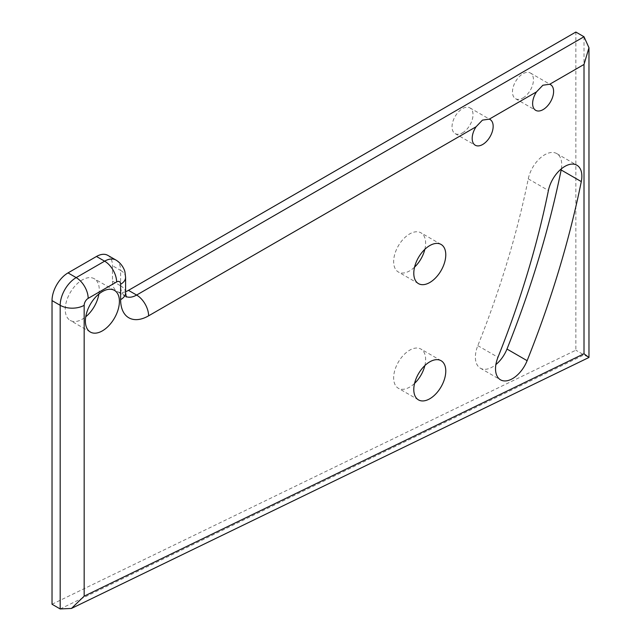 <?xml version="1.0" encoding="UTF-8"?>
<svg xmlns="http://www.w3.org/2000/svg" width="641" height="641" viewBox="0 0 641 641"><rect width="100%" height="100%" fill="white"/><g stroke="black" fill="none" stroke-linecap="round" stroke-linejoin="round"><path stroke-width="0.48" stroke-dasharray="3.21 2.4" d="M462.522 132.855A14.839 8.565 120 0 0 472.217 119.779A14.839 8.565 120 0 0 469.941 107.896A14.839 8.565 120 0 0 462.522 108.625A14.839 8.565 120 0 0 452.834 121.702A14.839 8.565 120 0 0 455.102 133.592A14.839 8.565 120 0 0 462.522 132.855M522.968 97.961A14.839 8.565 120 0 0 532.655 84.884A14.839 8.565 120 0 0 530.379 73.002A14.839 8.565 120 0 0 522.968 73.731A14.839 8.565 120 0 0 513.273 86.807A14.839 8.565 120 0 0 515.548 98.698A14.839 8.565 120 0 0 522.968 97.961M561.356 168.839A24.062 13.894 120 0 0 556.741 153.576A24.062 13.894 120 0 0 544.706 154.769A24.062 13.894 120 0 0 528.264 178.863A652.626 376.796 -60 0 1 477.809 345.651A24.062 13.894 120 0 0 480.365 368.19A24.062 13.894 120 0 0 495.894 364.561M424.847 365.586A22.619 13.06 120 0 0 420.945 349.081A22.619 13.06 120 0 0 409.639 350.202A22.619 13.06 120 0 0 394.864 370.129A22.619 13.06 120 0 0 398.333 388.254A22.619 13.06 120 0 0 409.639 387.132A22.619 13.06 120 0 0 414.575 383.382M424.847 249.325A22.619 13.06 120 0 0 420.945 232.819A22.619 13.06 120 0 0 409.639 233.941A22.619 13.06 120 0 0 394.864 253.868A22.619 13.06 120 0 0 398.333 271.992A22.619 13.06 120 0 0 409.639 270.871A22.619 13.06 120 0 0 414.575 267.121M98.898 294.003A24.062 13.894 120 0 0 94.283 278.739A24.062 13.894 120 0 0 82.248 279.933A24.062 13.894 120 0 0 66.528 301.134A24.062 13.894 120 0 0 70.214 320.42A24.062 13.894 120 0 0 82.248 319.226A24.062 13.894 120 0 0 85.742 316.79M52.025 604.247L575.85 350.202L575.85 32.05M125.588 291.703A22.619 13.06 -60 0 1 117.151 291.471A22.619 13.06 -60 0 1 112.471 281.119L112.471 265.703A22.619 13.06 120 0 0 107.784 255.35M584.007 36.753L584.007 354.914L575.85 350.202M60.182 608.95L584.007 354.914L588.959 357.47M528.264 178.863L548.408 190.497M112.471 281.119L120.62 285.822A22.619 13.06 120 0 0 125.307 296.174A22.619 13.06 120 0 0 126.085 296.567M115.941 260.054A22.619 13.06 -60 0 1 120.62 270.414L112.471 265.703M125.588 277.337A16.962 9.791 0 0 0 120.62 270.414L120.62 284.259M477.809 345.651L497.961 357.285M120.62 285.822A16.962 9.791 180 0 1 125.588 292.745M469.941 107.896L490.085 119.522M530.379 73.002L550.531 84.628M441.096 360.715L420.945 349.081M441.096 244.453L420.945 232.819M114.427 290.373L94.283 278.739M126.277 297.015L117.151 291.471M90.365 332.054L70.214 320.42M418.477 283.626L398.333 271.992M418.477 399.888L398.333 388.254M556.741 153.576L576.884 165.21M480.365 368.19L500.509 379.825M515.548 98.698L535.692 110.324M455.102 133.592L475.253 145.227"/><path stroke-width="0.96" d="M489.275 119.146L482.441 120.131L476.071 126.774A14.839 8.565 120 0 0 475.253 145.227A14.839 8.565 120 0 0 482.673 144.489A14.839 8.565 120 0 0 492.36 131.413A14.839 8.565 120 0 0 490.085 119.522A14.839 8.565 120 0 0 489.275 119.146L536.509 91.879A14.839 8.565 120 0 0 535.692 110.324A14.839 8.565 120 0 0 543.111 109.595A14.839 8.565 120 0 0 552.806 96.519A14.839 8.565 120 0 0 550.531 84.628A14.839 8.565 120 0 0 549.714 84.251L542.879 85.229L536.509 91.879M564.857 166.404A24.062 13.894 120 0 0 548.408 190.497A652.626 376.796 -60 0 1 497.961 357.285A24.062 13.894 120 0 0 500.509 379.825A24.062 13.894 120 0 0 527.126 360.683A700.749 404.583 120 0 0 581.299 181.595A24.062 13.894 120 0 0 576.884 165.21A24.062 13.894 120 0 0 564.857 166.404M414.575 383.382A22.619 13.06 120 0 0 424.847 365.586M429.782 398.766A22.619 13.06 120 0 0 444.558 378.839A22.619 13.06 120 0 0 441.096 360.715A22.619 13.06 120 0 0 429.782 361.836A22.619 13.06 120 0 0 415.007 381.764A22.619 13.06 120 0 0 418.477 399.888A22.619 13.06 120 0 0 429.782 398.766M414.575 267.121A22.619 13.06 120 0 0 424.847 249.325M429.782 282.505A22.619 13.06 120 0 0 444.558 262.578A22.619 13.06 120 0 0 441.096 244.453A22.619 13.06 120 0 0 429.782 245.575A22.619 13.06 120 0 0 415.007 265.502A22.619 13.06 120 0 0 418.477 283.626A22.619 13.06 120 0 0 429.782 282.505M85.742 316.79A24.062 13.894 120 0 0 98.898 294.003M102.392 330.86A24.062 13.894 120 0 0 118.112 309.659A24.062 13.894 120 0 0 114.427 290.373A24.062 13.894 120 0 0 102.392 291.567A24.062 13.894 120 0 0 86.679 312.768A24.062 13.894 120 0 0 90.365 332.054A24.062 13.894 120 0 0 102.392 330.86M495.894 364.561A24.062 13.894 120 0 0 506.983 349.049A700.749 404.583 120 0 0 561.147 169.969A24.062 13.894 120 0 0 561.356 168.839M60.182 608.95L60.182 305.308A22.619 13.06 -60 0 1 76.175 277.609L104.627 261.175A22.619 13.06 -60 0 1 115.941 260.054L107.784 255.35A22.619 13.06 120 0 0 96.479 256.472L68.018 272.898A22.619 13.06 120 0 0 52.025 300.597L52.025 604.247L60.182 608.95L71.439 608.445L84.171 596.162L584.007 353.76L584.007 64.453L549.714 84.251M126.085 296.567A22.619 13.06 120 0 0 136.613 295.052L584.007 36.753L575.85 32.05L128.464 290.349A22.619 13.06 -60 0 1 125.588 291.703M584.007 36.753L588.975 47.738L584.007 64.453M71.439 608.445L588.959 357.47L584.007 353.76M476.071 126.774L148.608 315.829A39.574 22.852 -60 0 1 120.62 299.668L120.62 284.259A5.657 3.261 120 0 0 116.622 281.952L88.17 298.377A5.657 3.261 120 0 0 84.171 305.308L84.171 596.162M148.608 315.829A16.962 9.791 60 0 0 136.613 295.052L128.464 290.349M120.62 299.668A16.962 9.791 180 0 0 125.588 292.745L125.588 277.337A16.962 9.791 0 0 1 120.62 284.259L120.62 285.822M116.622 281.952A16.962 9.791 -120 0 0 104.627 261.175L96.479 256.472M88.17 298.377A16.962 9.791 -120 0 0 76.175 277.609L68.018 272.898M84.171 305.308A16.962 9.791 180 0 1 60.182 305.308L52.025 300.597M561.147 169.969L581.299 181.595M506.983 349.049L527.126 360.683M125.588 292.745L126.277 297.015M125.588 277.337L124.987 272.257C124.915 270.879 122.455 263.852 115.941 260.054M588.975 357.446L588.975 47.738"/></g></svg>
